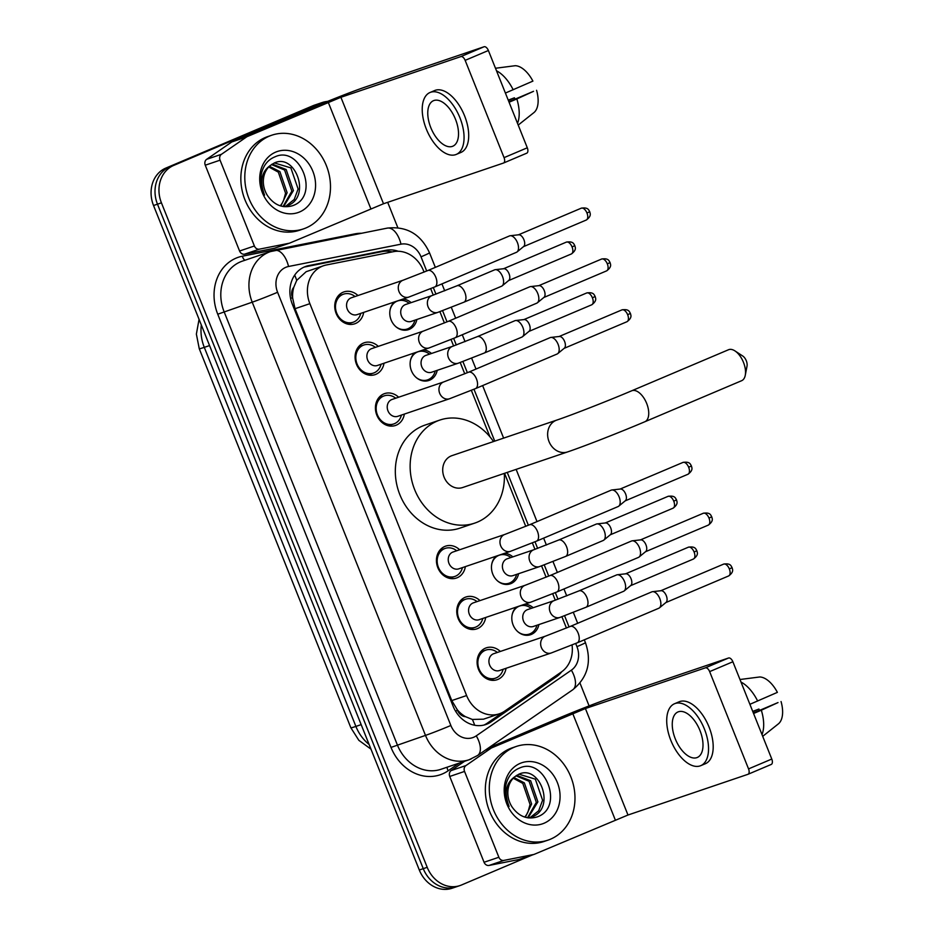 <?xml version="1.0" encoding="UTF-8"?>
<svg xmlns="http://www.w3.org/2000/svg" width="935" height="935" viewBox="0 0 935 935"><rect width="100%" height="100%" fill="white"/><g stroke="black" fill="none" stroke-linecap="round" stroke-linejoin="round"><path stroke-width="1.4" d="M524.979 604.15A15.825 13.452 -108.7 0 1 533.184 607.715M538.899 624.568A15.825 13.452 -108.7 0 1 531.384 634.397A15.825 13.452 -108.7 0 1 530.589 634.701A15.825 13.452 -108.7 0 1 513.818 626.508A15.825 13.452 -108.7 0 1 516.459 607.037M504.643 553.298A15.825 13.452 -108.7 0 1 512.836 556.863M518.563 573.728A15.825 13.452 -108.7 0 1 511.048 583.557A15.825 13.452 -108.7 0 1 510.253 583.849A15.825 13.452 -108.7 0 1 493.481 575.668A15.825 13.452 -108.7 0 1 496.123 556.185M423.286 349.912A15.825 13.452 -108.7 0 1 431.491 353.477M437.218 370.342A15.825 13.452 -108.7 0 1 429.691 380.171A15.825 13.452 -108.7 0 1 428.908 380.463A15.825 13.452 -108.7 0 1 412.136 372.282A15.825 13.452 -108.7 0 1 414.766 352.799M402.95 299.071A15.825 13.452 -108.7 0 1 411.155 302.636M416.87 319.49A15.825 13.452 -108.7 0 1 409.355 329.319A15.825 13.452 -108.7 0 1 408.572 329.623A15.825 13.452 -108.7 0 1 391.8 321.441A15.825 13.452 -108.7 0 1 394.43 301.958M506.045 668.315A16.83 14.306 -108.7 0 1 497.934 679.406A16.83 14.306 -108.7 0 1 497.093 679.722A16.83 14.306 -108.7 0 1 478.311 668.876A16.83 14.306 -108.7 0 1 485.44 648.165A16.83 14.306 -108.7 0 1 486.282 647.838A16.83 14.306 -108.7 0 1 500.33 651.45M485.709 617.462A16.83 14.306 -108.7 0 1 477.598 628.565A16.83 14.306 -108.7 0 1 476.757 628.881A16.83 14.306 -108.7 0 1 457.975 618.035A16.83 14.306 -108.7 0 1 465.104 597.313A16.83 14.306 -108.7 0 1 465.934 596.997A16.83 14.306 -108.7 0 1 479.982 600.609M465.373 566.622A16.83 14.306 -108.7 0 1 457.262 577.713A16.83 14.306 -108.7 0 1 456.42 578.029A16.83 14.306 -108.7 0 1 437.638 567.183A16.83 14.306 -108.7 0 1 444.768 546.472A16.83 14.306 -108.7 0 1 445.598 546.145A16.83 14.306 -108.7 0 1 459.646 549.757M404.364 414.076A16.83 14.306 -108.7 0 1 396.253 425.18A16.83 14.306 -108.7 0 1 395.411 425.495A16.83 14.306 -108.7 0 1 376.63 414.649A16.83 14.306 -108.7 0 1 383.747 393.927A16.83 14.306 -108.7 0 1 384.589 393.612A16.83 14.306 -108.7 0 1 398.637 397.223M384.016 363.236A16.83 14.306 -108.7 0 1 375.905 374.327A16.83 14.306 -108.7 0 1 375.075 374.643A16.83 14.306 -108.7 0 1 356.293 363.797A16.83 14.306 -108.7 0 1 363.411 343.087A16.83 14.306 -108.7 0 1 364.253 342.759A16.83 14.306 -108.7 0 1 378.301 346.371M363.68 312.383A16.83 14.306 -108.7 0 1 355.569 323.487A16.83 14.306 -108.7 0 1 354.739 323.802A16.83 14.306 -108.7 0 1 335.957 312.956A16.83 14.306 -108.7 0 1 343.075 292.234A16.83 14.306 -108.7 0 1 343.916 291.919A16.83 14.306 -108.7 0 1 357.965 295.53M424.069 272.12L423.485 270.647A29.675 25.222 71.3 0 0 393.436 251.679L326.303 264.991A29.675 25.222 71.3 0 0 323.58 265.727L306.154 271.699L296.711 280.383L293.812 287.209A9.888 8.403 71.3 0 0 292.468 297.669A29.675 0.982 158.2 0 1 290.598 298.464M323.58 265.727A29.675 25.222 71.3 0 0 322.096 266.288A29.675 25.222 71.3 0 0 309.871 303.665L466.612 695.546A29.675 25.222 71.3 0 0 499.383 713.791A29.675 25.222 71.3 0 0 504.725 711.103L561.514 671.891A29.675 25.222 71.3 0 0 572.056 644.975M465.607 716.724A29.675 25.222 -108.7 0 1 457.308 709.794L457.507 710.273A9.888 8.403 71.3 0 0 465.607 716.724L472.327 719.447L483.512 719.179L499.383 713.791M292.468 297.669L292.667 298.148A29.675 25.222 -108.7 0 1 293.812 287.209M292.667 298.148L295.039 308.702L451.78 700.572L457.308 709.794M566.435 628.039L561.912 616.749M555.297 600.2L552.702 593.725M546.098 577.199L541.575 565.897M534.96 549.359L532.366 542.884M525.75 526.347L504.549 473.32M489.952 436.832L471.357 390.339M464.742 373.813L460.23 362.511M453.604 345.973L451.021 339.499M444.406 322.961L439.894 311.671M433.267 295.121L430.684 288.646M457.507 886.345A29.675 25.222 -108.7 0 1 456.023 886.906A29.675 25.222 -108.7 0 1 423.263 868.662L157.477 204.169A29.675 25.222 -108.7 0 1 169.702 166.792L316.86 104.404A29.675 25.222 -108.7 0 1 318.332 103.843A29.675 25.222 -108.7 0 0 316.86 104.404L169.702 166.792A29.675 25.222 -108.7 0 0 157.477 204.169L423.263 868.662A29.675 25.222 -108.7 0 0 456.023 886.906L452.072 888.25A29.675 25.222 -108.7 0 1 419.312 870.006L153.539 205.513A29.675 25.222 -108.7 0 1 165.752 168.125L312.909 105.749A29.675 25.222 -108.7 0 1 314.394 105.176L322.283 102.499A29.675 25.222 -108.7 0 1 327.542 101.424M398.216 251.27A29.675 25.222 71.3 0 0 385.98 250.276L308.772 265.587A29.675 25.222 71.3 0 0 306.049 266.311A29.675 25.222 71.3 0 0 304.565 266.884A29.675 25.222 71.3 0 0 292.351 304.261L453.136 706.252A29.675 25.222 71.3 0 0 485.896 724.508A29.675 25.222 71.3 0 0 491.249 721.808L556.547 676.718A29.675 25.222 71.3 0 0 561.783 671.692M532.073 855.069L461.458 885.013A29.675 25.222 -108.7 0 1 459.973 885.574A29.675 25.222 -108.7 0 1 427.201 867.318L161.428 202.837A29.675 25.222 -108.7 0 1 173.653 165.448L320.81 103.06A29.675 25.222 -108.7 0 1 322.283 102.499M387.686 202.334L397.819 227.684M579.981 683.099L589.108 705.913M553.193 677.63A29.675 25.222 -108.7 0 1 552.597 678.05L487.299 723.152A29.675 25.222 -108.7 0 1 483.898 725.081M304.109 267.083A29.675 25.222 -108.7 0 1 304.822 266.931L382.029 251.608A29.675 25.222 -108.7 0 1 392.104 251.936M306.002 227.93A49.45 42.028 -108.7 0 1 303.524 228.876A49.45 42.028 -108.7 0 1 248.359 197.016A49.45 42.028 -108.7 0 1 269.292 136.159A49.45 42.028 -108.7 0 1 271.758 135.213A49.45 42.028 -108.7 0 1 326.923 167.073A49.45 42.028 -108.7 0 1 306.002 227.93M303.524 228.876L299.586 230.22A49.45 42.028 -108.7 0 1 244.409 198.349A49.45 42.028 -108.7 0 1 265.341 137.492A49.45 42.028 -108.7 0 1 267.807 136.557L271.758 135.213M275.673 152.124A32.246 27.407 -108.7 0 1 312.886 171.339A32.246 27.407 -108.7 0 1 299.609 211.965A32.246 27.407 -108.7 0 1 262.396 192.75A32.246 27.407 -108.7 0 1 275.673 152.124M292.468 205.735C320.717 196.42 300.112 145.018 275.135 156.764C268.205 159.511 263.67 164.957 261.543 173.08C260.012 180.619 261.017 187.97 264.582 195.135C259.521 181.635 261.403 171.771 270.238 165.542A22.346 18.992 -108.7 0 0 267.655 195.824C274.411 205.186 282.674 208.493 292.468 205.735M285.654 206.296L294.221 199.471L298.113 188.987L290.855 167.891L274.446 162.947M284.147 206.67L287.618 205.606C311.752 196.958 295.191 152.569 274.165 163.064L270.238 165.542M275.217 162.655L274.165 163.064M283.013 206.506L291.837 191.114L284.591 170.018L271.489 164.548M283.609 206.6L293.415 190.588L286.157 169.492L272.202 164.081M268.742 166.956L278.326 172.145L285.572 193.241L283.527 200.546A22.346 18.992 -108.7 0 1 280.219 205.817M280.862 206.016L287.139 192.715L279.892 171.608L269.42 166.278M275.03 248.067A4.944 4.207 -108.7 0 1 274.785 248.161A4.944 4.207 -108.7 0 1 274.329 248.278L244.584 254.18A4.944 4.207 -108.7 0 1 239.582 251.012L254.39 245.987L220.064 160.177L205.256 165.203A4.944 4.207 -108.7 0 1 206.647 159.324L231.798 141.956A4.944 4.207 -108.7 0 1 232.441 141.594L313.424 107.268A39.562 1.309 158.2 0 1 364.147 87.434L484.085 46.75A4.944 2.606 67 0 1 488.386 50.502L465.151 60.354A4.944 2.606 -113 0 0 460.85 56.603L340.913 97.287L247.249 136.58A4.944 4.207 71.3 0 0 246.606 136.931L221.455 154.298A4.944 4.207 71.3 0 0 220.064 160.177M239.582 251.012L205.256 165.203M254.39 245.987A4.944 4.207 71.3 0 0 259.392 249.154L289.137 243.252A4.944 4.207 71.3 0 0 289.593 243.135A4.944 4.207 71.3 0 0 289.838 243.042L383.502 203.748L503.427 163.064A4.944 2.606 -113 0 0 503.521 163.029A4.944 2.606 -113 0 0 504.058 157.641L527.293 147.788L488.386 50.502M527.293 147.788A4.944 2.606 67 0 1 526.756 153.176A4.944 2.606 67 0 1 526.662 153.211L503.614 162.982M504.058 157.641L465.151 60.354M455.485 119.271A24.731 13.008 -113 0 0 433.489 100.688A24.731 13.008 -113 0 0 430.801 127.639A24.731 13.008 -113 0 0 452.797 146.222A24.731 13.008 -113 0 0 455.485 119.271M456.268 154.415L460.908 152.452A33.625 17.683 -113 0 0 464.566 115.788A33.625 17.683 -113 0 0 434.67 90.531L430.018 92.495A33.625 17.683 -113 0 0 426.36 129.147A33.625 17.683 -113 0 0 456.268 154.415A33.625 17.683 -113 0 0 459.926 117.763A33.625 17.683 -113 0 0 430.018 92.495M517.523 123.338A32.643 17.169 -113 0 0 516.845 98.946L533.534 91.314L508.885 101.763M509.072 102.231L516.845 98.946M508.336 100.372L514.414 97.801L508.231 100.127M536.573 90.286A25.712 13.522 -113 0 1 533.978 112.551L518.212 125.068M514.414 97.801A19.775 10.402 -113 0 0 515.185 99.087M495.492 68.255L515.243 65.707A25.712 13.522 -113 0 1 532.903 81.111L505.403 93.056M513.175 89.772A32.643 17.169 -113 0 0 496.508 70.791M550.481 839.198A49.45 42.028 -108.7 0 1 548.015 840.133A49.45 42.028 -108.7 0 1 492.85 808.272A49.45 42.028 -108.7 0 1 513.771 747.416A49.45 42.028 -108.7 0 1 516.237 746.469A49.45 42.028 -108.7 0 1 571.414 778.341A49.45 42.028 -108.7 0 1 550.481 839.198M548.015 840.133L544.065 841.477A49.45 42.028 -108.7 0 1 488.9 809.605A49.45 42.028 -108.7 0 1 509.82 748.748A49.45 42.028 -108.7 0 1 512.298 747.813L516.237 746.469M520.164 763.381A32.246 27.407 -108.7 0 1 557.377 782.595A32.246 27.407 -108.7 0 1 544.1 823.221A32.246 27.407 -108.7 0 1 506.875 804.006A32.246 27.407 -108.7 0 1 520.164 763.381M536.947 816.991C565.207 807.676 544.602 756.275 519.615 768.021C512.696 770.779 508.161 776.214 506.034 784.336C504.491 791.875 505.508 799.226 509.072 806.391C504.012 792.892 505.893 783.027 514.729 776.798A22.346 18.992 -108.7 0 0 512.146 807.092C518.89 816.442 527.165 819.75 536.947 816.991M530.145 817.564L538.7 810.727L542.592 800.243L535.346 779.147L518.937 774.203M528.626 817.926L532.108 816.863C556.243 808.214 539.682 763.837 518.644 774.32L514.729 776.798M519.708 773.911L518.644 774.32M527.504 817.763L536.328 802.37L529.081 781.274L515.98 775.816M528.088 817.856L537.894 801.844L530.648 780.748L516.693 775.337M513.233 778.212L522.805 783.401L530.063 804.497L528.018 811.802A22.346 18.992 -108.7 0 1 524.71 817.073M525.341 817.272L531.629 803.971L524.371 782.875L513.911 777.534M734.968 350.917L742.787 356.048A6.919 3.647 67 0 1 746.294 360.758A6.919 3.647 67 0 1 747.03 366.064L745.277 375.251A16.818 8.847 -113 0 0 743.477 362.371A16.818 8.847 -113 0 0 734.968 350.917A16.818 8.847 -113 0 0 728.529 349.737L631.721 390.783A16.818 8.847 67 0 1 646.669 403.406A16.818 8.847 67 0 1 644.846 421.743L741.654 380.697A16.818 8.847 -113 0 0 745.277 375.251M631.721 390.783C607.715 400.998 571.273 415.233 556.792 420.084L451.862 455.672A16.818 14.294 71.3 0 0 451.021 456A16.818 14.294 71.3 0 0 443.915 476.686A16.818 14.294 71.3 0 0 462.673 487.521L567.592 451.921C583.463 446.591 619.999 432.297 644.846 421.743M504.304 473.402A54.394 46.236 -108.7 0 1 477.458 522.081A54.394 46.236 -108.7 0 1 474.746 523.109A54.394 46.236 -108.7 0 1 414.053 488.058A54.394 46.236 -108.7 0 1 437.077 421.124A54.394 46.236 -108.7 0 1 439.789 420.084A54.394 46.236 -108.7 0 1 493.505 441.554M474.746 523.109L459.938 528.135A54.394 46.236 -108.7 0 1 399.245 493.084A54.394 46.236 -108.7 0 1 422.269 426.15A54.394 46.236 -108.7 0 1 424.981 425.109L439.789 420.084M355.031 296.524A14.831 12.611 71.3 0 0 343.577 294.151A14.831 12.611 71.3 0 0 342.829 294.431A14.831 12.611 71.3 0 0 336.553 312.687A14.831 12.611 71.3 0 0 353.103 322.248A14.831 12.611 71.3 0 0 353.839 321.967A14.831 12.611 71.3 0 0 360.746 313.389M350.952 297.926A8.906 7.562 71.3 0 0 347.189 308.877A8.906 7.562 71.3 0 0 357.123 314.616L408.84 297.073A8.906 7.562 71.3 0 1 399.233 292.106A8.906 7.562 71.3 0 1 402.681 280.383A8.906 7.562 71.3 0 1 403.125 280.208L351.396 297.762A8.906 7.562 71.3 0 0 350.952 297.926M408.84 297.073L434.822 286.916A8.906 4.687 67 0 0 435.99 277.742A8.906 4.687 67 0 0 435.792 277.216A8.906 4.687 67 0 0 427.868 270.531L509.505 235.924A8.906 4.687 67 0 1 509.668 235.854A8.906 4.687 67 0 1 510.206 235.737A8.906 4.687 67 0 1 517.417 242.609A8.906 4.687 67 0 1 517.078 251.936A8.906 4.687 67 0 1 516.447 252.31A8.906 4.687 67 0 1 516.284 252.38M518.341 234.872A6.428 3.378 67 0 1 518.726 234.778A6.428 3.378 67 0 1 523.927 239.746A6.428 3.378 67 0 1 523.682 246.478L517.078 251.936M375.367 347.376A14.831 12.611 71.3 0 0 363.914 344.992A14.831 12.611 71.3 0 0 363.166 345.272A14.831 12.611 71.3 0 0 356.889 363.528A14.831 12.611 71.3 0 0 373.439 373.088A14.831 12.611 71.3 0 0 374.187 372.808A14.831 12.611 71.3 0 0 381.083 364.229M371.288 348.767A8.906 7.562 71.3 0 0 367.525 359.73A8.906 7.562 71.3 0 0 377.459 365.456L429.177 347.913A8.906 7.562 71.3 0 1 419.57 342.958A8.906 7.562 71.3 0 1 423.017 331.224A8.906 7.562 71.3 0 1 423.462 331.06L371.733 348.603A8.906 7.562 71.3 0 0 371.288 348.767M429.177 347.913L455.158 337.769A8.906 4.687 67 0 0 456.327 328.582A8.906 4.687 67 0 0 456.128 328.068A8.906 4.687 67 0 0 448.204 321.371L529.841 286.764A8.906 4.687 67 0 1 530.016 286.706A8.906 4.687 67 0 1 530.554 286.589A8.906 4.687 67 0 1 537.754 293.461A8.906 4.687 67 0 1 537.415 302.776A8.906 4.687 67 0 1 536.784 303.162A8.906 4.687 67 0 1 536.62 303.22M538.677 285.713A6.428 3.378 67 0 1 539.063 285.631A6.428 3.378 67 0 1 544.264 290.598A6.428 3.378 67 0 1 544.018 297.33L537.415 302.776M395.704 398.216A14.831 12.611 71.3 0 0 384.25 395.844A14.831 12.611 71.3 0 0 383.502 396.124A14.831 12.611 71.3 0 0 377.226 414.38A14.831 12.611 71.3 0 0 393.775 423.941A14.831 12.611 71.3 0 0 394.523 423.66A14.831 12.611 71.3 0 0 401.419 415.082M391.636 399.619A8.906 7.562 71.3 0 0 387.861 410.57A8.906 7.562 71.3 0 0 397.796 416.309L449.513 398.766A8.906 7.562 71.3 0 1 439.906 393.799A8.906 7.562 71.3 0 1 443.354 382.076A8.906 7.562 71.3 0 1 443.798 381.901L392.081 399.444A8.906 7.562 71.3 0 0 391.636 399.619M449.513 398.766L475.494 388.609A8.906 4.687 67 0 0 476.663 379.435A8.906 4.687 67 0 0 476.464 378.909A8.906 4.687 67 0 0 468.54 372.224L550.177 337.617A8.906 4.687 67 0 1 550.353 337.547A8.906 4.687 67 0 1 550.89 337.43A8.906 4.687 67 0 1 558.09 344.302A8.906 4.687 67 0 1 557.751 353.629A8.906 4.687 67 0 1 557.131 354.003A8.906 4.687 67 0 1 556.956 354.073M559.013 336.565A6.428 3.378 67 0 1 559.399 336.471A6.428 3.378 67 0 1 564.6 341.439A6.428 3.378 67 0 1 564.354 348.171L557.751 353.629M456.712 550.762A14.831 12.611 71.3 0 0 445.259 548.377A14.831 12.611 71.3 0 0 444.522 548.658A14.831 12.611 71.3 0 0 438.234 566.914A14.831 12.611 71.3 0 0 454.784 576.474A14.831 12.611 71.3 0 0 455.532 576.194A14.831 12.611 71.3 0 0 462.439 567.615M452.645 552.153A8.906 7.562 71.3 0 0 448.87 563.115A8.906 7.562 71.3 0 0 458.804 568.842L510.533 551.299A8.906 7.562 71.3 0 1 500.926 546.344A8.906 7.562 71.3 0 1 504.362 534.61A8.906 7.562 71.3 0 1 504.806 534.446L453.089 551.989A8.906 7.562 71.3 0 0 452.645 552.153M510.533 551.299L536.503 541.155A8.906 4.687 67 0 0 537.672 531.968A8.906 4.687 67 0 0 537.473 531.454A8.906 4.687 67 0 0 529.561 524.757L611.186 490.15A8.906 4.687 67 0 1 611.361 490.092A8.906 4.687 67 0 1 611.899 489.975A8.906 4.687 67 0 1 619.11 496.847A8.906 4.687 67 0 1 618.76 506.162A8.906 4.687 67 0 1 618.14 506.548A8.906 4.687 67 0 1 617.965 506.606M620.022 489.099A6.428 3.378 67 0 1 620.408 489.017A6.428 3.378 67 0 1 625.62 493.984A6.428 3.378 67 0 1 625.363 500.716L618.76 506.162M477.049 601.602A14.831 12.611 71.3 0 0 465.595 599.23A14.831 12.611 71.3 0 0 464.859 599.51A14.831 12.611 71.3 0 0 458.571 617.766A14.831 12.611 71.3 0 0 475.132 627.327A14.831 12.611 71.3 0 0 475.868 627.046A14.831 12.611 71.3 0 0 482.776 618.467M472.981 603.005A8.906 7.562 71.3 0 0 469.218 613.956A8.906 7.562 71.3 0 0 479.141 619.695L530.87 602.152A8.906 7.562 71.3 0 1 521.262 597.184A8.906 7.562 71.3 0 1 524.699 585.462A8.906 7.562 71.3 0 1 525.143 585.287L473.426 602.83A8.906 7.562 71.3 0 0 472.981 603.005M530.87 602.152L556.839 591.995A8.906 4.687 67 0 0 558.008 582.821A8.906 4.687 67 0 0 557.809 582.295A8.906 4.687 67 0 0 549.897 575.609L631.522 541.003A8.906 4.687 67 0 1 631.698 540.933A8.906 4.687 67 0 1 632.235 540.816A8.906 4.687 67 0 1 639.447 547.688A8.906 4.687 67 0 1 639.096 557.015A8.906 4.687 67 0 1 638.476 557.389A8.906 4.687 67 0 1 638.301 557.459M640.358 539.951A6.428 3.378 67 0 1 640.744 539.857A6.428 3.378 67 0 1 645.956 544.825A6.428 3.378 67 0 1 645.711 551.557L639.096 557.015M497.385 652.455A14.831 12.611 71.3 0 0 485.931 650.07A14.831 12.611 71.3 0 0 485.195 650.351A14.831 12.611 71.3 0 0 478.919 668.607A14.831 12.611 71.3 0 0 495.468 678.167A14.831 12.611 71.3 0 0 496.204 677.887A14.831 12.611 71.3 0 0 503.112 669.308M493.318 653.846A8.906 7.562 71.3 0 0 489.554 664.808A8.906 7.562 71.3 0 0 499.477 670.535L551.206 652.992A8.906 7.562 71.3 0 1 541.599 648.037A8.906 7.562 71.3 0 1 545.047 636.303A8.906 7.562 71.3 0 1 545.491 636.139L493.762 653.682A8.906 7.562 71.3 0 0 493.318 653.846M551.206 652.992L577.175 642.848A8.906 4.687 67 0 0 578.344 633.661A8.906 4.687 67 0 0 578.146 633.147A8.906 4.687 67 0 0 570.233 626.45L651.859 591.843A8.906 4.687 67 0 1 652.034 591.785A8.906 4.687 67 0 1 652.572 591.668A8.906 4.687 67 0 1 659.783 598.54A8.906 4.687 67 0 1 659.432 607.855A8.906 4.687 67 0 1 658.813 608.241A8.906 4.687 67 0 1 658.637 608.299M660.694 590.791A6.428 3.378 67 0 1 661.08 590.71A6.428 3.378 67 0 1 666.293 595.677A6.428 3.378 67 0 1 666.047 602.409L659.432 607.855M409.191 303.302A14.831 12.611 71.3 0 0 397.737 300.918A14.831 12.611 71.3 0 0 396.989 301.199A14.831 12.611 71.3 0 0 390.129 309.602M395.949 326.759A14.831 12.611 71.3 0 0 407.263 329.015A14.831 12.611 71.3 0 0 407.999 328.734A14.831 12.611 71.3 0 0 414.906 320.156M432.215 295.495L405.556 304.529A8.906 7.562 71.3 0 0 405.112 304.705A8.906 7.562 71.3 0 0 401.349 315.656A8.906 7.562 71.3 0 0 411.283 321.395L437.931 312.348A8.906 7.562 71.3 0 1 428.324 307.381A8.906 7.562 71.3 0 1 431.771 295.659A8.906 7.562 71.3 0 1 432.215 295.495L456.958 285.806A8.906 4.687 67 0 1 464.87 292.491A8.906 4.687 67 0 1 465.069 293.017A8.906 4.687 67 0 1 463.912 302.204L501.546 286.239A8.906 4.687 67 0 1 501.382 286.309M456.958 285.806L494.603 269.853A8.906 4.687 67 0 1 494.767 269.783A8.906 4.687 67 0 1 495.305 269.666A8.906 4.687 67 0 1 502.516 276.538A8.906 4.687 67 0 1 502.177 285.865A8.906 4.687 67 0 1 501.546 286.239M503.427 268.801A6.428 3.378 67 0 1 503.825 268.707A6.428 3.378 67 0 1 509.026 273.674A6.428 3.378 67 0 1 508.78 280.406L502.177 285.865M429.527 354.143A14.831 12.611 71.3 0 0 418.074 351.77A14.831 12.611 71.3 0 0 417.326 352.051A14.831 12.611 71.3 0 0 410.465 360.442M416.285 377.6A14.831 12.611 71.3 0 0 427.599 379.867A14.831 12.611 71.3 0 0 428.347 379.587A14.831 12.611 71.3 0 0 435.242 371.008M452.552 346.336L425.892 355.382A8.906 7.562 71.3 0 0 425.448 355.545A8.906 7.562 71.3 0 0 421.685 366.497A8.906 7.562 71.3 0 0 431.619 372.235L458.267 363.201A8.906 7.562 71.3 0 1 448.66 358.234A8.906 7.562 71.3 0 1 452.108 346.511A8.906 7.562 71.3 0 1 452.552 346.336L477.294 336.658A8.906 4.687 67 0 1 485.207 343.344A8.906 4.687 67 0 1 485.405 343.87A8.906 4.687 67 0 1 484.248 353.044L521.882 337.091A8.906 4.687 67 0 1 521.718 337.149M477.294 336.658L514.94 320.693A8.906 4.687 67 0 1 515.103 320.635A8.906 4.687 67 0 1 515.641 320.518A8.906 4.687 67 0 1 522.852 327.39A8.906 4.687 67 0 1 522.513 336.705A8.906 4.687 67 0 1 521.882 337.091M523.775 319.641A6.428 3.378 67 0 1 524.161 319.56A6.428 3.378 67 0 1 529.362 324.527A6.428 3.378 67 0 1 529.116 331.259L522.513 336.705M510.872 557.529A14.831 12.611 71.3 0 0 499.419 555.156A14.831 12.611 71.3 0 0 498.682 555.437A14.831 12.611 71.3 0 0 491.822 563.828M497.642 580.986A14.831 12.611 71.3 0 0 508.944 583.253A14.831 12.611 71.3 0 0 509.692 582.972A14.831 12.611 71.3 0 0 516.599 574.394M533.897 549.722L507.249 558.768A8.906 7.562 71.3 0 0 506.805 558.931A8.906 7.562 71.3 0 0 503.03 569.883A8.906 7.562 71.3 0 0 512.964 575.621L539.612 566.575A8.906 7.562 71.3 0 1 530.005 561.619A8.906 7.562 71.3 0 1 533.453 549.885A8.906 7.562 71.3 0 1 533.897 549.722L558.639 540.044A8.906 4.687 67 0 1 566.563 546.73A8.906 4.687 67 0 1 566.762 547.255A8.906 4.687 67 0 1 565.593 556.43L603.239 540.477A8.906 4.687 67 0 1 603.063 540.535M558.639 540.044L596.285 524.079A8.906 4.687 67 0 1 596.46 524.021A8.906 4.687 67 0 1 596.997 523.904A8.906 4.687 67 0 1 604.197 530.776A8.906 4.687 67 0 1 603.858 540.091A8.906 4.687 67 0 1 603.239 540.477M605.12 523.027A6.428 3.378 67 0 1 605.506 522.945A6.428 3.378 67 0 1 610.707 527.913A6.428 3.378 67 0 1 610.462 534.645L603.858 540.091M531.209 608.381A14.831 12.611 71.3 0 0 519.755 605.997A14.831 12.611 71.3 0 0 519.019 606.277A14.831 12.611 71.3 0 0 512.158 614.681M517.978 631.838A14.831 12.611 71.3 0 0 529.292 634.094A14.831 12.611 71.3 0 0 530.028 633.813A14.831 12.611 71.3 0 0 536.935 625.235M554.233 600.574L527.585 609.608A8.906 7.562 71.3 0 0 527.141 609.784A8.906 7.562 71.3 0 0 523.378 620.735A8.906 7.562 71.3 0 0 533.301 626.473L559.96 617.427A8.906 7.562 71.3 0 1 550.341 612.46A8.906 7.562 71.3 0 1 553.789 600.737A8.906 7.562 71.3 0 1 554.233 600.574L578.987 590.885A8.906 4.687 67 0 1 586.899 597.57A8.906 4.687 67 0 1 587.098 598.096A8.906 4.687 67 0 1 585.929 607.283L623.575 591.317A8.906 4.687 67 0 1 623.4 591.387M578.987 590.885L616.621 574.932A8.906 4.687 67 0 1 616.796 574.861A8.906 4.687 67 0 1 617.334 574.745A8.906 4.687 67 0 1 624.533 581.617A8.906 4.687 67 0 1 624.194 590.943A8.906 4.687 67 0 1 623.575 591.317M625.457 573.88A6.428 3.378 67 0 1 625.842 573.786A6.428 3.378 67 0 1 631.055 578.753A6.428 3.378 67 0 1 630.798 585.485L624.194 590.943M519.509 859.323A4.944 4.207 -108.7 0 1 519.264 859.417A4.944 4.207 -108.7 0 1 518.808 859.534L489.075 865.436A4.944 4.207 -108.7 0 1 484.061 862.269L498.869 857.255L464.543 771.433L449.747 776.459A4.944 4.207 -108.7 0 1 451.137 770.58L464.613 761.265M484.061 862.269L449.747 776.459M488.549 747.93L557.914 718.524A39.562 1.309 158.2 0 1 608.638 698.69L728.564 658.006A4.944 2.606 67 0 1 732.876 661.758L709.642 671.611A4.944 2.606 -113 0 0 705.329 667.859L585.404 708.543L491.74 747.836A4.944 4.207 71.3 0 0 491.097 748.187L465.946 765.555A4.944 4.207 71.3 0 0 464.543 771.433M498.869 857.255A4.944 4.207 71.3 0 0 503.883 860.41L533.616 854.508A4.944 4.207 71.3 0 0 534.072 854.391A4.944 4.207 71.3 0 0 534.317 854.298L627.981 815.016L747.918 774.32A4.944 2.606 -113 0 0 748.012 774.285A4.944 2.606 -113 0 0 748.549 768.897L771.784 759.045L732.876 661.758M771.784 759.045A4.944 2.606 67 0 1 771.246 764.433A4.944 2.606 67 0 1 771.153 764.479L748.105 774.25M748.549 768.897L709.642 671.611M699.964 730.527A24.731 13.008 -113 0 0 677.98 711.944A24.731 13.008 -113 0 0 675.292 738.895A24.731 13.008 -113 0 0 697.276 757.479A24.731 13.008 -113 0 0 699.964 730.527M700.747 765.671L705.399 763.708A33.625 17.683 -113 0 0 709.057 727.056A33.625 17.683 -113 0 0 679.149 701.788L674.497 703.751A33.625 17.683 -113 0 0 670.851 740.403A33.625 17.683 -113 0 0 700.747 765.671A33.625 17.683 -113 0 0 704.406 729.019A33.625 17.683 -113 0 0 674.497 703.751M762.002 734.594A32.643 17.169 -113 0 0 761.324 710.203L778.013 702.571L753.376 713.019M753.563 713.499L761.324 710.203M752.815 711.64L758.904 709.057L752.722 711.383M781.052 701.542A25.712 13.522 -113 0 1 778.458 723.807L762.703 736.336M758.904 709.057A19.775 10.402 -113 0 0 759.676 710.355M739.971 679.511L759.723 676.975A25.712 13.522 -113 0 1 777.382 692.367L749.893 704.312M757.654 701.028A32.643 17.169 -113 0 0 740.987 682.059M474.676 725.256A29.675 15.194 -124.6 0 0 472.327 719.447M390.246 252.31A29.675 15.533 -101.2 0 0 389.743 251.457M296.711 280.383A29.675 15.533 -101.2 0 0 294.677 275.124M457.507 710.273A29.675 0.982 158.2 0 1 455.532 711.114M295.039 308.702L309.871 303.665M451.78 700.572L466.612 695.546M370.961 749.134L358.841 740.321L350.87 727.781A34.618 1.145 -21.8 0 0 355.896 726.413A39.562 33.625 71.3 0 0 369.091 744.447M201.317 324.994A39.562 33.625 71.3 0 0 204.286 347.352A34.618 1.145 158.2 0 1 199.26 348.72L196.373 334.099L199.061 319.338M209.557 345.576L204.286 347.352L355.896 726.413L361.167 724.625M419.312 870.006L427.201 867.318M153.539 205.513L161.428 202.837M165.752 168.125L173.653 165.448M312.909 105.749L320.81 103.06M426.699 271.021L421.019 256.821A19.775 16.807 71.3 0 0 400.986 244.175L288.541 266.487A19.775 16.807 71.3 0 0 285.736 267.352A19.775 16.807 71.3 0 0 277.59 292.269L450.857 725.478A19.775 16.807 71.3 0 0 473.683 737.259A19.775 16.807 71.3 0 0 476.266 735.845L571.378 670.161A19.775 16.807 71.3 0 0 576.942 646.658L575.668 643.479M450.857 725.478A19.775 0.655 -21.8 0 1 425.495 735.389L252.228 302.18A39.562 33.625 -108.7 0 1 268.52 252.333A39.562 33.625 -108.7 0 1 270.495 251.585L242.364 261.134A39.562 33.625 71.3 0 0 240.388 261.882A39.562 33.625 71.3 0 0 224.096 311.729L397.363 744.926A39.562 33.625 71.3 0 0 441.051 769.26L469.183 759.723A39.562 33.625 -108.7 0 1 425.495 735.389L391.017 747.416L217.75 314.207L252.228 302.18A19.775 0.655 -21.8 0 0 277.59 292.269M471.158 758.963A39.562 33.625 -108.7 0 1 469.183 759.723L477.633 755.468A19.775 10.133 -124.6 0 0 476.266 735.845M217.75 314.207A44.506 37.821 -108.7 0 1 236.087 258.13A44.506 37.821 -108.7 0 1 242.387 256.19L354.844 233.879A44.506 37.821 -108.7 0 1 361.377 233.259M459.307 763.065L448.192 770.744A44.506 37.821 -108.7 0 1 391.017 747.416M569.064 626.953L564.588 615.768M557.973 599.23L555.332 592.638M548.728 576.1L544.252 564.927M537.637 548.389L534.995 541.786M528.38 525.26L507.249 472.397M494.744 441.133L473.987 389.252M467.371 372.714L462.907 361.541M456.292 345.003L453.65 338.4M447.035 321.874L442.571 310.689M435.955 294.151L433.314 287.559M448.192 770.744A4.944 2.536 55.4 0 1 447.175 767.191M355.019 234.521A4.944 2.595 78.8 0 1 354.844 233.879M245.157 260.175A4.944 2.595 78.8 0 1 242.387 256.19M477.633 755.468L572.746 689.785A19.775 10.133 -124.6 0 0 571.378 670.161M576.942 646.658A19.775 0.655 -21.8 0 0 585.439 642.661L584.305 639.821M421.019 256.821A19.775 0.655 -21.8 0 0 429.516 252.824C420.855 234.218 406.783 225.978 387.277 228.117L270.495 251.585M400.986 244.175A19.775 10.355 -101.2 0 0 387.277 228.117M288.541 266.487A19.775 10.355 -101.2 0 0 274.82 250.428M304.822 266.931L308.772 265.587M382.029 251.608L385.98 250.276M552.597 678.05L556.547 676.718M487.299 723.152L491.249 721.808M383.502 203.748L340.913 97.287M370.821 208.704L328.232 102.242M232.441 141.594L247.249 136.58M460.85 56.603L484.085 46.75M274.329 248.278L289.137 243.252M259.392 249.154L244.584 254.18M246.606 136.931L231.798 141.956M206.647 159.324L221.455 154.298M556.792 420.084A16.818 14.294 71.3 0 0 555.951 420.399A16.818 14.294 71.3 0 0 549.032 441.589A16.818 14.294 71.3 0 0 567.592 451.921M586.28 220.029C592.135 215.74 589.88 213.086 589.74 211.719C588.781 210.469 588.641 207.021 581.254 208.189A6.428 3.378 67 0 1 586.97 213.016A6.428 3.378 67 0 1 586.28 220.029L523.471 246.653M589.74 211.719L586.97 213.016M606.616 270.869C612.483 266.58 610.228 263.927 610.076 262.571C609.117 261.309 608.977 257.873 601.591 259.042A6.428 3.378 67 0 1 607.318 263.869A6.428 3.378 67 0 1 606.616 270.869L543.808 297.494M610.076 262.571L607.318 263.869M626.953 321.722C632.82 317.433 630.564 314.779 630.412 313.412C629.454 312.161 629.313 308.714 621.927 309.882A6.428 3.378 67 0 1 627.654 314.709A6.428 3.378 67 0 1 626.953 321.722L564.144 348.346M630.412 313.412L627.654 314.709M687.961 474.255C693.828 469.966 691.573 467.313 691.421 465.957C690.474 464.695 690.322 461.259 682.947 462.428A6.428 3.378 67 0 1 688.663 467.255A6.428 3.378 67 0 1 687.961 474.255L625.164 500.88M691.421 465.957L688.663 467.255M708.298 525.108C714.165 520.818 711.909 518.165 711.757 516.798C710.81 515.547 710.658 512.1 703.284 513.268A6.428 3.378 67 0 1 708.999 518.095A6.428 3.378 67 0 1 708.298 525.108L645.501 551.732M711.757 516.798L708.999 518.095M728.634 575.948C734.501 571.659 732.245 569.006 732.093 567.65C731.147 566.388 730.995 562.952 723.62 564.121A6.428 3.378 67 0 1 729.335 568.947A6.428 3.378 67 0 1 728.634 575.948L665.837 602.572M732.093 567.65L729.335 568.947M571.367 253.958C577.234 249.668 574.978 247.015 574.826 245.648C573.88 244.397 573.739 240.95 566.353 242.118A6.428 3.378 67 0 1 572.068 246.945A6.428 3.378 67 0 1 571.367 253.958L508.57 280.582M574.826 245.648L572.068 246.945M591.715 304.798C597.57 300.509 595.314 297.856 595.174 296.5C594.216 295.238 594.076 291.802 586.689 292.971A6.428 3.378 67 0 1 592.404 297.798A6.428 3.378 67 0 1 591.715 304.798L528.906 331.422M595.174 296.5L592.404 297.798M673.06 508.184C678.927 503.895 676.671 501.242 676.519 499.886C675.561 498.624 675.421 495.188 668.034 496.356A6.428 3.378 67 0 1 673.761 501.183A6.428 3.378 67 0 1 673.06 508.184L610.251 534.808M676.519 499.886L673.761 501.183M693.396 559.036C699.263 554.747 697.007 552.094 696.856 550.727C695.897 549.476 695.757 546.028 688.382 547.197A6.428 3.378 67 0 1 694.097 552.024A6.428 3.378 67 0 1 693.396 559.036L630.587 585.661M696.856 550.727L694.097 552.024M627.981 815.016L585.404 708.543M615.3 819.972L572.723 713.499M485.756 749.858L491.74 747.836M705.329 667.859L728.564 658.006M518.808 859.534L533.616 854.508M503.883 860.41L489.075 865.436M491.097 748.187L485.37 750.127M451.137 770.58L465.946 765.555M350.87 727.781L199.26 348.72M459.973 885.574L456.023 886.906M572.746 689.785C587.718 677.513 591.948 661.805 585.439 642.661M577.69 623.294L573.342 612.413M566.727 595.887L563.969 588.98M557.353 572.442L553.006 561.561M546.391 545.035L543.632 538.128M537.017 521.601L516.132 469.382M503.626 438.118L482.624 385.594M476.008 369.056L471.649 358.175M465.046 341.649L462.276 334.742M455.672 318.216L451.313 307.334M444.709 290.808L441.939 283.901M435.336 267.363L429.516 252.824M289.593 243.135L274.785 248.161M503.521 163.029L526.756 153.176M353.103 322.248L347.691 324.083M434.822 286.916L516.447 252.31M343.577 294.151L338.154 295.986M427.868 270.531L403.125 280.208M518.726 234.778L510.206 235.737M581.254 208.189L518.457 234.814M373.439 373.088L368.028 374.923M455.158 337.769L536.784 303.162M363.914 344.992L358.491 346.827M448.204 321.371L423.462 331.06M539.063 285.631L530.554 286.589M601.591 259.042L538.794 285.666M393.775 423.941L388.364 425.776M475.494 388.609L557.131 354.003M384.25 395.844L378.827 397.679M468.54 372.224L443.798 381.901M559.399 336.471L550.89 337.43M621.927 309.882L559.13 336.507M454.784 576.474L449.373 578.309M536.503 541.155L618.14 506.548M445.259 548.377L439.836 550.212M529.561 524.757L504.806 534.446M620.408 489.017L611.899 489.975M682.947 462.428L620.139 489.052M475.132 627.327L469.709 629.162M556.839 591.995L638.476 557.389M465.595 599.23L460.184 601.065M549.897 575.609L525.143 585.287M640.744 539.857L632.235 540.816M703.284 513.268L640.475 539.892M495.468 678.167L490.045 680.002M577.175 642.848L658.813 608.241M485.931 650.07L480.52 651.905M570.233 626.45L545.491 636.139M661.08 590.71L652.572 591.668M723.62 564.121L660.811 590.733M407.263 329.015L403.815 330.184M397.737 300.918L394.289 302.087M463.912 302.204L437.931 312.348M503.825 268.707L495.305 269.666M566.353 242.118L503.556 268.742M427.599 379.867L424.151 381.036M418.074 351.77L414.626 352.939M484.248 353.044L458.267 363.201M524.161 319.56L515.641 320.518M586.689 292.971L523.892 319.595M508.944 583.253L505.508 584.422M499.419 555.156L495.971 556.325M565.593 556.43L539.612 566.575M605.506 522.945L596.997 523.904M668.034 496.356L605.237 522.981M529.292 634.094L525.844 635.262M519.755 605.997L516.307 607.166M585.929 607.283L559.96 617.427M625.842 573.786L617.334 574.745M688.382 547.197L625.573 573.821M534.072 854.391L519.264 859.417M748.012 774.285L771.246 764.433"/></g></svg>

